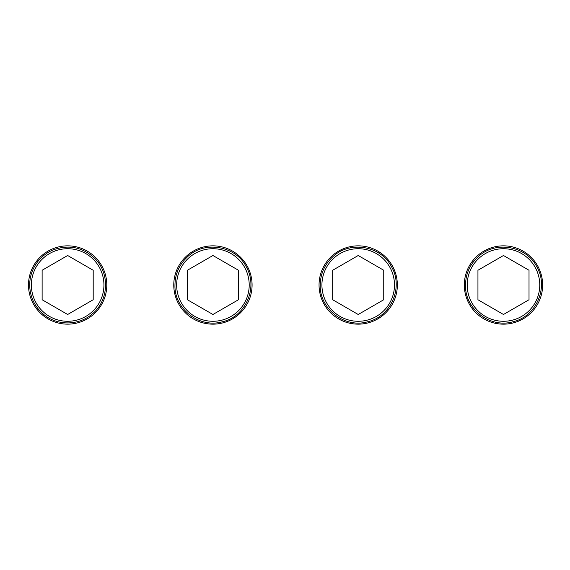 <?xml version="1.0" encoding="UTF-8"?>
<svg xmlns="http://www.w3.org/2000/svg" width="570" height="570" viewBox="0 0 570 570"><rect width="100%" height="100%" fill="white"/><g stroke="black" fill="none" stroke-linecap="round" stroke-linejoin="round"><path stroke-width="0.85" d="M42.123 270.258L42.123 299.742L67.659 314.49L93.195 299.742L93.195 270.258L67.659 255.51L42.123 270.258M187.395 270.258L187.395 299.742L212.931 314.49L238.467 299.742L238.467 270.258L212.931 255.51L187.395 270.258M332.673 270.258L332.673 299.742L358.209 314.49L383.745 299.742L383.745 270.258L358.209 255.51L332.673 270.258M477.945 270.258L477.945 299.742L503.481 314.49L529.017 299.742L529.017 270.258L503.481 255.51L477.945 270.258M28.5 285A39.159 39.159 0 0 1 87.231 251.092A39.159 39.159 0 0 1 87.231 318.908A39.159 39.159 0 0 1 28.5 285M173.772 285A39.159 39.159 0 0 1 232.51 251.092A39.159 39.159 0 0 1 232.51 318.908A39.159 39.159 0 0 1 173.772 285M319.05 285A39.159 39.159 0 0 1 377.782 251.092A39.159 39.159 0 0 1 377.782 318.908A39.159 39.159 0 0 1 319.05 285M464.322 285A39.159 39.159 0 0 1 523.061 251.092A39.159 39.159 0 0 1 523.061 318.908A39.159 39.159 0 0 1 464.322 285M31.371 285A36.288 36.288 0 0 1 85.799 253.579A36.288 36.288 0 0 1 85.799 316.421A36.288 36.288 0 0 1 31.371 285M176.65 285A36.288 36.288 0 0 1 231.071 253.579A36.288 36.288 0 0 1 231.071 316.421A36.288 36.288 0 0 1 176.65 285M321.922 285A36.288 36.288 0 0 1 376.35 253.579A36.288 36.288 0 0 1 376.35 316.421A36.288 36.288 0 0 1 321.922 285M467.201 285A36.288 36.288 0 0 1 521.621 253.579A36.288 36.288 0 0 1 521.621 316.421A36.288 36.288 0 0 1 467.201 285M29.69 285C29.968 297.262 34.863 307.266 44.389 314.996C57.862 325.841 78.724 325.513 91.855 314.255C108.464 301.544 110.616 273.6 94.499 258.153C82.572 247.23 68.963 244.416 53.68 249.703C46.868 252.446 41.289 256.771 36.943 262.685C32.169 269.361 29.754 276.799 29.69 285M174.969 285C174.114 308.883 199.45 328.541 222.371 321.772C244.601 317.084 258.274 288.99 246.76 267.765C236.678 246.097 205.179 240.091 187.822 256.521C179.457 264.174 175.175 273.664 174.969 285M320.24 285C319.392 308.883 344.729 328.541 367.65 321.772C390.992 316.656 403.731 287.23 391.476 266.71C380.717 245.371 349.047 240.355 332.217 257.327C324.416 264.9 320.418 274.127 320.24 285M465.519 285C464.664 308.883 490.001 328.541 512.922 321.772C536.27 316.656 549.003 287.23 536.748 266.71C526.68 246.347 496.071 240.091 478.373 256.521C470.008 264.174 465.726 273.664 465.519 285"/></g></svg>
